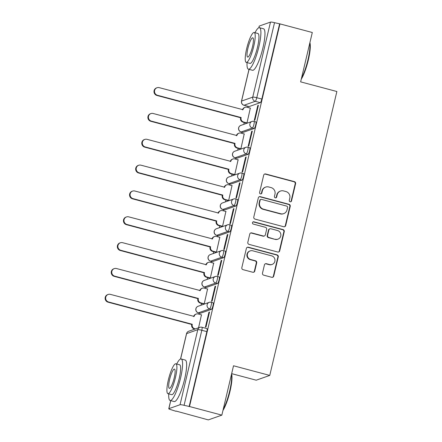 <?xml version="1.0" encoding="UTF-8"?>
<svg xmlns="http://www.w3.org/2000/svg" width="442" height="442" viewBox="0 0 442 442"><rect width="100%" height="100%" fill="white"/><g stroke="black" fill="none" stroke-linecap="round" stroke-linejoin="round"><path stroke-width="0.66" d="M290.123 201.79A1.182 1.144 70.6 0 0 291.51 200.944L295.593 183.673A1.685 1.635 70.6 0 0 294.383 181.623L265.67 173.971A1.685 1.635 70.6 0 0 263.692 175.176L259.603 192.447A1.182 1.144 70.6 0 0 261.117 193.861A1.182 1.144 70.6 0 0 261.841 193.043L262.366 190.811A5.398 5.232 70.6 0 1 268.703 186.966L271.095 187.601A5.398 5.232 70.6 0 1 274.968 194.165L274.443 196.403A1.182 1.144 70.6 0 0 275.952 197.812A1.182 1.144 70.6 0 0 276.675 196.994L277.206 194.762A5.398 5.232 70.6 0 1 283.537 190.916L285.93 191.552A5.398 5.232 70.6 0 1 289.803 198.115L289.278 200.353A1.182 1.144 70.6 0 0 290.123 201.79M290.582 201.812A1.182 1.144 70.6 0 0 291.118 201.088L295.201 183.811A1.685 1.635 70.6 0 0 293.991 181.761L265.272 174.115A1.685 1.635 70.6 0 0 264.531 174.093M260.913 193.911A1.182 1.144 70.6 0 0 261.443 193.182L261.973 190.95L262.366 190.811M275.747 197.861A1.182 1.144 70.6 0 0 276.278 197.132L276.808 194.9L277.206 194.762M262.498 273.106A1.685 1.635 70.6 0 0 263.708 275.156L271.764 277.305A1.685 1.635 70.6 0 0 273.742 276.101L278.278 256.918A1.685 1.635 70.6 0 0 277.068 254.868L248.354 247.222A1.685 1.635 70.6 0 0 246.376 248.421L241.84 267.603A1.685 1.635 70.6 0 0 243.05 269.659L252.78 272.25A1.685 1.635 70.6 0 0 254.763 271.045L256.703 262.835A1.685 1.635 70.6 0 0 255.493 260.786L250.664 259.498A4.508 4.376 70.6 0 1 250.194 250.896A4.508 4.376 70.6 0 1 252.719 250.802L271.626 255.835A4.508 4.376 70.6 0 1 272.095 264.438A4.508 4.376 70.6 0 1 269.57 264.537L266.421 263.697A1.685 1.635 70.6 0 0 264.438 264.896L262.498 273.106M279.957 23.89L312.301 32.504L300.632 81.864L336.87 91.516L269.758 375.424L233.52 365.772L221.851 415.132L189.507 406.518L279.957 23.89L274.526 22.686L256.785 97.721A3.437 0.696 104.9 0 1 255.216 101.312L244.045 105.246A3.437 0.696 104.9 0 1 243.945 105.251L248.984 106.594A3.437 0.696 -75.1 0 0 249.084 106.588L244.045 105.246A3.437 3.332 70.6 0 1 241.575 101.069L252.747 97.135L270.487 22.1A3.437 0.464 13.3 0 1 274.526 22.686M283.72 226.74A1.685 1.635 70.6 0 0 285.698 225.536L290.234 206.353A1.685 1.635 70.6 0 0 289.024 204.303L260.305 196.657A1.685 1.635 70.6 0 0 258.327 197.856L253.791 217.039A1.685 1.635 70.6 0 0 255.001 219.094L283.72 226.74M284.256 231.636L279.72 250.818A1.685 1.635 70.6 0 1 277.742 252.023L249.028 244.376A1.685 1.635 70.6 0 1 247.818 242.321L249.758 234.111A1.685 1.635 70.6 0 1 251.736 232.912L263.382 236.011A1.685 1.635 70.6 0 0 265.36 234.812L266.648 229.365A1.685 1.635 70.6 0 0 265.438 227.315L253.316 224.083A1.182 1.144 70.6 0 1 253.189 221.834A1.182 1.144 70.6 0 1 253.852 221.807L283.046 229.586A1.685 1.635 70.6 0 1 284.256 231.636L283.863 231.774L279.327 250.957L279.72 250.818M221.851 415.132L208.309 419.9L176.026 411.054M248.056 106.351L247.796 107.45M244.238 122.489L243.796 124.351M241.945 132.186L241.686 133.291M238.127 148.33L237.691 150.192M235.84 158.026L235.575 159.131M232.022 174.17L231.58 176.032M229.73 183.866L229.47 184.971M225.912 200.011L225.475 201.872M223.619 209.707L223.359 210.812M219.807 225.851L219.365 227.713M217.514 235.547L217.254 236.652M213.696 251.691L213.254 253.553M211.403 261.388L211.143 262.487M207.591 277.532L207.149 279.394M205.298 287.228L205.038 288.328M201.48 303.372L201.038 305.234M199.187 313.069L198.928 314.168M231.658 373.65L256.222 380.192L269.758 375.424M189.507 406.518L184.076 405.32A3.437 0.464 -166.7 0 0 180.038 404.728L168.866 408.662A3.437 0.464 -166.7 0 0 168.772 408.739A3.437 0.464 -166.7 0 0 171.325 409.806L175.971 411.287M279.565 24.028L261.824 99.063A3.437 0.696 104.9 0 1 260.255 102.654L249.084 106.588M258.835 27.741L259.222 26.111A3.437 0.464 13.3 0 1 259.316 26.034L270.487 22.1M246.415 123.069L246.984 122.97L250.327 108.124M257.808 105.489L254.288 120.395L254.879 120.191L258.404 105.279L257.808 105.489L258.321 105.627M251.702 131.329L248.177 146.236L248.769 146.031L252.294 131.119L251.702 131.329L252.211 131.467M240.31 148.91L240.873 148.81L244.216 133.965M245.592 157.17L242.067 172.076L242.664 171.866L246.183 156.96L245.592 157.17L246.106 157.308M234.199 174.75L234.768 174.651L238.111 159.805M239.487 183.01L235.962 197.917L236.553 197.707L240.078 182.8L239.487 183.01L239.995 183.143M228.094 200.591L228.658 200.486L232 185.646M233.376 208.851L229.851 223.757L230.442 223.547L233.967 208.641L233.376 208.851L233.89 208.983M221.983 226.431L222.553 226.326L225.895 211.486M227.271 234.691L223.746 249.597L224.337 249.387L227.862 234.481L227.271 234.691L227.779 234.824M215.878 252.272L216.442 252.167L219.785 237.326M221.16 260.531L217.635 275.438L218.226 275.228L221.751 260.321L221.16 260.531L221.669 260.664M209.768 278.112L210.337 278.007L213.674 263.167M215.05 286.366L211.53 301.278L212.121 301.068L215.646 286.162L215.05 286.366L215.563 286.504M203.657 303.952L204.226 303.847L207.569 289.002M208.944 312.207L205.419 327.119L206.011 326.909L209.536 312.002L208.944 312.207L209.453 312.345M198.568 327.782L201.458 314.842M211.165 302.273A3.437 0.696 104.9 0 1 211.265 302.267L213.055 302.742A3.437 0.696 -75.1 0 1 212.906 306.013A3.437 0.696 -75.1 0 1 211.387 309.372L200.215 313.306L198.43 312.831A3.437 0.696 104.9 0 1 198.325 312.837L200.115 313.312A3.437 0.696 -75.1 0 0 200.215 313.306M217.271 276.432A3.437 0.696 104.9 0 1 217.376 276.427L219.16 276.902A3.437 0.696 -75.1 0 1 219.011 280.173A3.437 0.696 -75.1 0 1 217.497 283.532L206.326 287.466L204.535 286.991A3.437 0.696 104.9 0 1 204.436 286.996L206.226 287.477A3.437 0.696 -75.1 0 0 206.326 287.466M223.381 250.592A3.437 0.696 104.9 0 1 223.481 250.586L225.271 251.062A3.437 0.696 -75.1 0 1 225.122 254.332A3.437 0.696 -75.1 0 1 223.602 257.697L212.431 261.625L210.646 261.15A3.437 0.696 104.9 0 1 210.547 261.156L212.331 261.636A3.437 0.696 -75.1 0 0 212.431 261.625M229.492 224.751A3.437 0.696 104.9 0 1 229.591 224.746L231.376 225.221A3.437 0.696 -75.1 0 1 231.227 228.492A3.437 0.696 -75.1 0 1 229.713 231.857L218.541 235.79L216.751 235.31A3.437 0.696 104.9 0 1 216.652 235.321L218.442 235.796A3.437 0.696 -75.1 0 0 218.541 235.79M235.597 198.911A3.437 0.696 104.9 0 1 235.697 198.906L237.487 199.381A3.437 0.696 -75.1 0 1 237.337 202.651A3.437 0.696 -75.1 0 1 235.818 206.016L224.652 209.95L222.862 209.469A3.437 0.696 104.9 0 1 222.762 209.48L224.547 209.956A3.437 0.696 -75.1 0 0 224.652 209.95M241.708 173.071A3.437 0.696 104.9 0 1 241.807 173.065L243.597 173.54A3.437 0.696 -75.1 0 1 243.443 176.811A3.437 0.696 -75.1 0 1 241.929 180.176L230.757 184.11L228.973 183.634A3.437 0.696 104.9 0 1 228.868 183.64L230.658 184.115A3.437 0.696 -75.1 0 0 230.757 184.11M247.813 147.236A3.437 0.696 104.9 0 1 247.918 147.225L249.702 147.705A3.437 0.696 -75.1 0 1 249.553 150.971A3.437 0.696 -75.1 0 1 248.034 154.335L236.868 158.269L235.078 157.794A3.437 0.696 104.9 0 1 234.978 157.8L236.763 158.275A3.437 0.696 -75.1 0 0 236.868 158.269M253.923 121.395A3.437 0.696 104.9 0 1 254.023 121.384L255.813 121.865A3.437 0.696 -75.1 0 1 255.664 125.136A3.437 0.696 -75.1 0 1 254.144 128.495L242.973 132.429L241.188 131.954A3.437 0.696 104.9 0 1 241.083 131.959L242.873 132.434A3.437 0.696 -75.1 0 0 242.973 132.429M189.115 406.657L206.85 331.622A3.437 0.696 -75.1 0 0 206.944 328.583L201.906 327.24A3.437 0.696 104.9 0 1 201.812 330.284L184.076 405.32M280.515 191.032L280.123 191.171A5.398 5.232 70.6 0 0 276.808 194.9M265.681 187.082L265.283 187.22A5.398 5.232 70.6 0 0 261.973 190.95M284.46 226.757A1.685 1.635 70.6 0 0 285.3 225.674L289.836 206.491A1.685 1.635 70.6 0 0 288.626 204.442L259.913 196.795A1.685 1.635 70.6 0 0 259.172 196.773M287.576 207.547A1.182 1.144 70.6 0 0 286.731 206.11L261.526 199.397A1.182 1.144 70.6 0 0 260.139 200.237L259.581 202.596A5.398 5.232 70.6 0 0 263.454 209.16L280.687 213.746A5.398 5.232 70.6 0 0 287.018 209.906L287.576 207.547M260.863 199.425L260.471 199.563A1.182 1.144 70.6 0 0 259.741 200.375L260.139 200.237M283.709 213.635L283.311 213.773A5.398 5.232 70.6 0 1 280.289 213.884L263.062 209.298A5.398 5.232 70.6 0 1 259.189 202.734L259.741 200.375M278.482 252.039A1.685 1.635 70.6 0 0 279.327 250.957M264.327 235.978L263.929 236.116A1.685 1.635 70.6 0 1 262.984 236.15L251.343 233.05A1.685 1.635 70.6 0 0 250.597 233.028M283.863 231.774A1.685 1.635 70.6 0 0 282.648 229.724L253.459 221.95A1.182 1.144 70.6 0 0 253.001 221.923M275.465 239.232A4.508 4.376 70.6 0 0 280.874 234.719A4.508 4.376 70.6 0 0 277.521 230.531L270.863 228.757A1.685 1.635 70.6 0 0 268.88 229.962L267.592 235.409A1.685 1.635 70.6 0 0 268.808 237.459L275.073 239.371A4.508 4.376 70.6 0 0 277.598 239.277L277.99 239.139M269.918 228.796L269.521 228.934A1.685 1.635 70.6 0 0 268.487 230.1L268.88 229.962M275.073 239.371L268.41 237.597A1.685 1.635 70.6 0 1 267.2 235.547L268.487 230.1M272.095 264.438L271.703 264.576A4.508 4.376 70.6 0 1 269.172 264.675L266.023 263.835A1.685 1.635 70.6 0 0 265.283 263.813M250.194 250.896L249.802 251.034A4.508 4.376 70.6 0 0 250.271 259.642L250.664 259.498M253.526 272.266A1.685 1.635 70.6 0 0 254.365 271.184L256.305 262.973A1.685 1.635 70.6 0 0 255.095 260.924L250.271 259.642M272.51 277.322A1.685 1.635 70.6 0 0 273.349 276.239L277.885 257.056A1.685 1.635 70.6 0 0 276.675 255.006L247.962 247.36A1.685 1.635 70.6 0 0 247.216 247.338M246.575 123.114L243.039 122.169A3.437 3.332 -109.4 0 1 240.57 117.992L241.083 117.81A3.437 3.332 70.6 0 0 243.553 121.992L247.001 122.909M250.481 108.168L247.034 107.246A3.437 3.332 70.6 0 0 243.001 109.693L159.247 87.654A3.95 3.829 70.6 0 0 154.507 91.61A3.95 3.829 70.6 0 0 157.446 95.273L241.144 117.561M240.63 117.743L156.932 95.455A3.95 3.829 -109.4 0 1 156.523 87.919L157.032 87.737M242.503 109.826A3.437 3.332 -109.4 0 1 244.597 107.5L245.111 107.323M240.465 148.954L236.929 148.009A3.437 3.332 -109.4 0 1 234.464 143.832L234.978 143.65A3.437 3.332 70.6 0 0 237.442 147.832L240.89 148.75M244.376 134.009L240.929 133.086A3.437 3.332 70.6 0 0 236.895 135.534L153.136 113.495A3.95 3.829 70.6 0 0 148.401 117.445A3.95 3.829 70.6 0 0 151.335 121.114L235.033 143.401M234.52 143.584L150.827 121.296A3.95 3.829 -109.4 0 1 150.413 113.76L150.926 113.577M236.393 135.666A3.437 3.332 -109.4 0 1 238.492 133.34L239.006 133.164M234.359 174.794L230.823 173.85A3.437 3.332 -109.4 0 1 228.354 169.673L228.868 169.49A3.437 3.332 70.6 0 0 231.337 173.673L234.779 174.59M238.266 159.844L234.818 158.927A3.437 3.332 70.6 0 0 230.785 161.374L147.031 139.335A3.95 3.829 70.6 0 0 142.291 143.285A3.95 3.829 70.6 0 0 145.23 146.954L228.928 169.242M228.415 169.424L144.716 147.131A3.95 3.829 -109.4 0 1 144.302 139.595L144.816 139.418M230.288 161.507A3.437 3.332 -109.4 0 1 232.382 159.181L232.895 158.998M309.903 42.647A20.956 4.26 104.9 0 1 308.339 59.946A20.956 4.26 104.9 0 1 301.262 79.19M301.516 78.124A21.47 4.359 -75.1 0 0 307.969 59.775A21.47 4.359 -75.1 0 0 309.803 43.056M247.05 62.604A21.47 4.359 -75.1 0 0 248.432 69.19A21.47 4.359 -75.1 0 0 258.89 46.703A21.47 4.359 -75.1 0 0 259.482 27.697A21.47 4.359 -75.1 0 0 255.006 32.725M248.432 69.19L252.493 70.272A21.47 4.359 -75.1 0 0 262.951 47.786A21.47 4.359 -75.1 0 0 263.543 28.774L259.482 27.697M254.194 32.509L257.935 33.504A15.459 3.138 104.9 0 1 257.509 47.189A15.459 3.138 104.9 0 1 249.979 63.383L246.238 62.383A15.459 3.138 -75.1 0 0 253.769 46.195A15.459 3.138 -75.1 0 0 254.194 32.509A15.459 3.138 -75.1 0 0 246.664 48.697A15.459 3.138 -75.1 0 0 246.238 62.383M252.509 46.642A9.962 2.022 -75.1 0 0 252.78 37.819A9.962 2.022 -75.1 0 0 247.929 48.255A9.962 2.022 -75.1 0 0 247.653 57.073A9.962 2.022 -75.1 0 0 252.509 46.642M231.591 373.932A20.956 4.26 104.9 0 1 230.028 391.231A20.956 4.26 104.9 0 1 222.95 410.469M223.204 409.408A21.47 4.359 -75.1 0 0 229.658 391.059A21.47 4.359 -75.1 0 0 231.492 374.335M168.739 393.883A21.47 4.359 -75.1 0 0 170.12 400.469A21.47 4.359 -75.1 0 0 180.579 377.987A21.47 4.359 -75.1 0 0 181.17 358.976A21.47 4.359 -75.1 0 0 176.695 364.004M170.12 400.469L174.181 401.551A21.47 4.359 -75.1 0 0 184.64 379.07A21.47 4.359 -75.1 0 0 185.231 360.059L181.17 358.976M175.883 363.788L179.623 364.783A15.459 3.138 104.9 0 1 179.198 378.474A15.459 3.138 104.9 0 1 171.667 394.662L167.927 393.667A15.459 3.138 -75.1 0 0 175.457 377.479A15.459 3.138 -75.1 0 0 175.883 363.788A15.459 3.138 -75.1 0 0 168.352 379.976A15.459 3.138 -75.1 0 0 167.927 393.667M174.198 377.921A9.962 2.022 -75.1 0 0 174.468 369.103A9.962 2.022 -75.1 0 0 169.618 379.534A9.962 2.022 -75.1 0 0 169.341 388.352A9.962 2.022 -75.1 0 0 174.198 377.921M228.249 200.635L224.713 199.69A3.437 3.332 -109.4 0 1 222.249 195.513L222.757 195.331A3.437 3.332 70.6 0 0 225.227 199.508L228.674 200.43M232.16 185.684L228.713 184.767A3.437 3.332 70.6 0 0 224.68 187.215L140.921 165.175A3.95 3.829 70.6 0 0 136.18 169.126A3.95 3.829 70.6 0 0 139.12 172.794L222.818 195.082M222.304 195.265L138.606 172.971A3.95 3.829 -109.4 0 1 138.197 165.435L138.711 165.258M224.177 187.347A3.437 3.332 -109.4 0 1 226.276 185.021L226.785 184.839M222.138 226.47L218.608 225.53A3.437 3.332 -109.4 0 1 216.138 221.354L216.652 221.171A3.437 3.332 70.6 0 0 219.116 225.348L222.564 226.271M226.05 211.525L222.602 210.607A3.437 3.332 70.6 0 0 218.569 213.055L134.816 191.01A3.95 3.829 70.6 0 0 130.075 194.966A3.95 3.829 70.6 0 0 133.014 198.635L216.707 220.923M216.199 221.105L132.501 198.812A3.95 3.829 -109.4 0 1 132.086 191.275L132.6 191.099M218.066 213.188A3.437 3.332 -109.4 0 1 220.166 210.862L220.68 210.679M216.033 252.31L212.497 251.371A3.437 3.332 -109.4 0 1 210.027 247.194L210.541 247.012A3.437 3.332 70.6 0 0 213.011 251.189L216.458 252.106M219.939 237.365L216.497 236.448A3.437 3.332 70.6 0 0 212.464 238.895L128.705 216.851A3.95 3.829 70.6 0 0 123.964 220.807A3.95 3.829 70.6 0 0 126.904 224.47L210.602 246.763M210.088 246.945L126.39 224.652A3.95 3.829 -109.4 0 1 125.981 217.116L126.495 216.934M211.961 239.028A3.437 3.332 -109.4 0 1 214.055 236.702L214.569 236.52M209.922 278.151L206.386 277.211A3.437 3.332 -109.4 0 1 203.922 273.034L204.436 272.852A3.437 3.332 70.6 0 0 206.9 277.029L210.348 277.946M213.834 263.205L210.386 262.288A3.437 3.332 70.6 0 0 206.353 264.736L122.6 242.691A3.95 3.829 70.6 0 0 117.859 246.647A3.95 3.829 70.6 0 0 120.799 250.31L204.491 272.603M203.977 272.786L120.285 250.492A3.95 3.829 -109.4 0 1 119.87 242.956L120.384 242.774M205.85 264.863A3.437 3.332 -109.4 0 1 207.95 262.542L208.464 262.36M203.817 303.991L200.281 303.052A3.437 3.332 -109.4 0 1 197.812 298.869L198.325 298.693A3.437 3.332 70.6 0 0 200.795 302.869L204.243 303.787M207.723 289.046L204.276 288.129A3.437 3.332 70.6 0 0 200.243 290.576L116.489 268.532A3.95 3.829 70.6 0 0 111.749 272.487A3.95 3.829 70.6 0 0 114.688 276.151L198.386 298.444M197.872 298.626L114.174 276.333A3.95 3.829 -109.4 0 1 113.765 268.797L114.274 268.614M199.745 290.703A3.437 3.332 -109.4 0 1 201.839 288.383L202.353 288.201M194.883 329.08L194.171 328.892A3.437 3.332 -109.4 0 1 191.706 324.71L192.22 324.533A3.437 3.332 70.6 0 0 194.684 328.71L195.397 328.898M201.618 314.886L198.171 313.969A3.437 3.332 70.6 0 0 194.137 316.417L110.378 294.372A3.95 3.829 70.6 0 0 105.644 298.328A3.95 3.829 70.6 0 0 108.577 301.991L192.276 324.284M191.762 324.461L108.063 302.173A3.95 3.829 -109.4 0 1 107.655 294.637L108.168 294.455M193.635 316.544A3.437 3.332 -109.4 0 1 195.734 314.223L196.248 314.041M291.118 201.088L291.51 200.944M261.443 193.182L261.841 193.043M276.278 197.132L276.675 196.994M180.038 404.728L197.773 329.693L186.601 333.627L180.607 358.998M170.761 400.64L168.866 408.662M260.255 102.654L255.216 101.312A3.437 3.332 70.6 0 1 252.747 97.135A3.437 0.464 13.3 0 1 256.785 97.721L261.824 99.063M259.316 26.034L258.918 27.713M249.073 69.361L241.575 101.069A3.437 0.464 -166.7 0 0 241.487 101.146A3.437 3.437 0 0 0 243.945 105.251M211.387 309.372L209.596 308.897L198.43 312.831A3.437 3.332 -109.4 0 1 195.961 308.654A3.437 3.332 70.6 0 1 198.071 306.278A3.437 3.437 0 0 0 198.325 312.837M217.497 283.532L215.707 283.057L204.535 286.991A3.437 3.332 -109.4 0 1 202.071 282.814A3.437 3.332 70.6 0 1 204.182 280.438A3.437 3.437 0 0 0 204.436 286.996M223.602 257.697L221.818 257.216L210.646 261.15A3.437 3.332 -109.4 0 1 208.176 256.973A3.437 3.332 70.6 0 1 210.287 254.598A3.437 3.437 0 0 0 210.547 261.156M229.713 231.857L227.923 231.376L216.751 235.31A3.437 3.332 -109.4 0 1 214.287 231.133A3.437 3.332 70.6 0 1 216.398 228.757A3.437 3.437 0 0 0 216.652 235.321M235.818 206.016L234.033 205.541L222.862 209.469A3.437 3.332 -109.4 0 1 220.392 205.292A3.437 3.332 70.6 0 1 222.503 202.917A3.437 3.437 0 0 0 222.762 209.48M241.929 180.176L240.139 179.701L228.973 183.634A3.437 3.332 -109.4 0 1 226.503 179.452A3.437 3.332 70.6 0 1 228.613 177.076A3.437 3.437 0 0 0 228.868 183.64M248.034 154.335L246.249 153.86L235.078 157.794A3.437 3.332 -109.4 0 1 232.614 153.612A3.437 3.332 70.6 0 1 234.719 151.241A3.437 3.437 0 0 0 234.978 157.8M254.144 128.495L252.354 128.02L241.188 131.954A3.437 3.332 -109.4 0 1 238.719 127.771A3.437 3.332 70.6 0 1 240.829 125.401A3.437 3.437 0 0 0 241.083 131.959M254.023 121.384A3.437 0.696 104.9 0 1 253.874 124.655A3.437 0.696 104.9 0 1 252.354 128.02A3.437 3.332 -109.4 0 1 252.001 121.467A3.437 3.437 0 0 1 254.023 121.384M247.918 147.225A3.437 0.696 104.9 0 1 247.763 150.495A3.437 0.696 104.9 0 1 246.249 153.86A3.437 3.332 -109.4 0 1 245.89 147.308A3.437 3.437 0 0 1 247.918 147.225M241.807 173.065A3.437 0.696 104.9 0 1 241.658 176.336A3.437 0.696 104.9 0 1 240.139 179.701A3.437 3.332 -109.4 0 1 239.785 173.148A3.437 3.437 0 0 1 241.807 173.065M235.697 198.906A3.437 0.696 104.9 0 1 235.547 202.176A3.437 0.696 104.9 0 1 234.033 205.541A3.437 3.332 -109.4 0 1 233.674 198.988A3.437 3.437 0 0 1 235.697 198.906M229.591 224.746A3.437 0.696 104.9 0 1 229.442 228.017A3.437 0.696 104.9 0 1 227.923 231.376A3.437 3.332 -109.4 0 1 227.564 224.823A3.437 3.437 0 0 1 229.591 224.746M223.481 250.586A3.437 0.696 104.9 0 1 223.332 253.857A3.437 0.696 104.9 0 1 221.818 257.216A3.437 3.332 -109.4 0 1 221.459 250.664A3.437 3.437 0 0 1 223.481 250.586M217.376 276.427A3.437 0.696 104.9 0 1 217.226 279.698A3.437 0.696 104.9 0 1 215.707 283.057A3.437 3.332 -109.4 0 1 215.348 276.504A3.437 3.437 0 0 1 217.376 276.427M211.265 302.267A3.437 0.696 104.9 0 1 211.116 305.538A3.437 0.696 104.9 0 1 209.596 308.897A3.437 3.332 -109.4 0 1 209.243 302.345A3.437 3.437 0 0 1 211.265 302.267M206.85 331.622L201.812 330.284A3.437 0.464 13.3 0 0 197.773 329.693A3.437 3.332 -109.4 0 1 199.883 327.318L188.712 331.251A3.437 3.437 0 0 0 186.513 333.704L180.524 359.026M201.806 327.246A3.437 0.696 104.9 0 1 201.906 327.24A3.437 3.437 0 0 0 199.883 327.318M186.513 333.704A3.437 0.464 -166.7 0 1 186.601 333.627A3.437 3.332 -109.4 0 1 188.712 331.251M265.272 174.115L265.67 173.971M293.991 181.761L294.383 181.623M295.201 183.811L295.593 183.673M259.913 196.795L260.305 196.657M288.626 204.442L289.024 204.303M289.836 206.491L290.234 206.353M285.3 225.674L285.698 225.536M259.189 202.734L259.581 202.596M263.062 209.298L263.454 209.16M280.289 213.884L280.687 213.746M251.343 233.05L251.736 232.912M262.984 236.15L263.382 236.011M253.459 221.95L253.852 221.807M282.648 229.724L283.046 229.586M267.2 235.547L267.592 235.409M268.41 237.597L268.808 237.459M266.023 263.835L266.421 263.697M269.172 264.675L269.57 264.537M255.095 260.924L255.493 260.786M256.305 262.973L256.703 262.835M254.365 271.184L254.763 271.045M247.962 247.36L248.354 247.222M276.675 255.006L277.068 254.868M277.885 257.056L278.278 256.918M273.349 276.239L273.742 276.101M240.57 117.992L241.083 117.81M243.039 122.169L243.553 121.992M242.575 109.848L243.001 109.693M156.932 95.455L157.446 95.273M234.464 143.832L234.978 143.65M236.929 148.009L237.442 147.832M236.47 135.688L236.895 135.534M150.827 121.296L151.335 121.114M228.354 169.673L228.868 169.49M230.823 173.85L231.337 173.673M230.359 161.523L230.785 161.374M144.716 147.131L145.23 146.954M222.249 195.513L222.757 195.331M224.713 199.69L225.227 199.508M224.249 187.364L224.68 187.215M138.606 172.971L139.12 172.794M216.138 221.354L216.652 221.171M218.608 225.53L219.116 225.348M218.144 213.204L218.569 213.055M132.501 198.812L133.014 198.635M210.027 247.194L210.541 247.012M212.497 251.371L213.011 251.189M212.033 239.045L212.464 238.895M126.39 224.652L126.904 224.47M203.922 273.034L204.436 272.852M206.386 277.211L206.9 277.029M205.928 264.885L206.353 264.736M120.285 250.492L120.799 250.31M197.812 298.869L198.325 298.693M200.281 303.052L200.795 302.869M199.817 290.726L200.243 290.576M114.174 276.333L114.688 276.151M191.706 324.71L192.22 324.533M194.171 328.892L194.684 328.71M193.712 316.566L194.137 316.417M108.063 302.173L108.577 301.991M240.829 125.401L252.001 121.467M234.719 151.241L245.89 147.308M228.613 177.076L239.785 173.148M222.503 202.917L233.674 198.988M216.398 228.757L227.564 224.823M210.287 254.598L221.459 250.664M204.182 280.438L215.348 276.504M198.071 306.278L209.243 302.345M170.689 400.623L168.772 408.739M249.001 69.344L241.487 101.146"/></g></svg>
